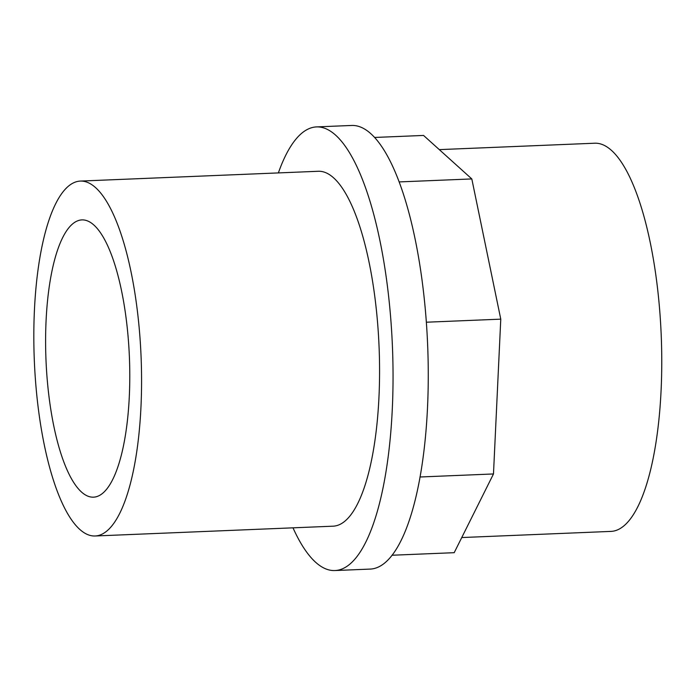 <?xml version="1.0" encoding="UTF-8"?>
<svg xmlns="http://www.w3.org/2000/svg" width="696" height="696" viewBox="0 0 696 696"><rect width="100%" height="100%" fill="white"/><g stroke="black" fill="none" stroke-linecap="round" stroke-linejoin="round"><path stroke-width="1.04" d="M374.752 137.451L423.56 135.442L471.81 178.933L500.772 319.151L493.481 473.959L454.201 552.685L391.97 555.243M399.269 181.917L471.81 178.933M426.37 322.213L500.772 319.151M419.984 476.995L493.481 473.959M74.759 182.309A177.611 53.409 87.6 0 1 80.388 181.073A177.611 53.409 87.6 0 1 141.062 356.335A177.611 53.409 87.6 0 1 95.013 535.99A177.611 53.409 87.6 0 1 34.8 370.168A177.611 53.409 87.6 0 1 74.759 182.309M77.587 220.858A138.756 41.725 87.6 0 1 81.989 219.893A138.756 41.725 87.6 0 1 129.386 356.813A138.756 41.725 87.6 0 1 93.412 497.17A138.756 41.725 87.6 0 1 46.371 367.627A138.756 41.725 87.6 0 1 77.587 220.858M80.388 181.073L318.385 171.268A177.611 53.409 87.6 0 1 379.059 346.53A177.611 53.409 87.6 0 1 333.01 526.185L95.013 535.99M278.365 172.921A222.007 66.764 87.6 0 1 309.52 128.456A222.007 66.764 87.6 0 1 316.558 126.907A222.007 66.764 87.6 0 1 392.405 345.982A222.007 66.764 87.6 0 1 334.837 570.546A222.007 66.764 87.6 0 1 292.99 527.829M316.558 126.907L351.785 125.454A222.007 66.764 87.6 0 1 427.622 344.529A222.007 66.764 87.6 0 1 370.063 569.093L334.837 570.546M439.289 149.623L594.836 143.211A194.262 58.412 87.6 0 1 661.2 334.906A194.262 58.412 87.6 0 1 610.836 531.405L461.752 537.547"/></g></svg>
